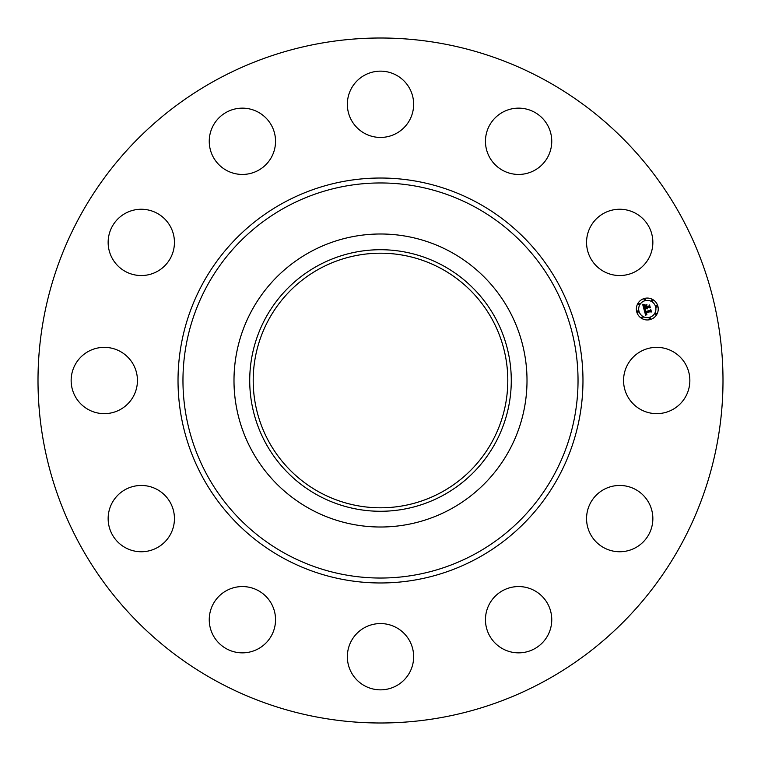 <?xml version="1.0" encoding="UTF-8"?>
<svg xmlns="http://www.w3.org/2000/svg" width="761" height="761" viewBox="0 0 761 761"><rect width="100%" height="100%" fill="white"/><g stroke="black" fill="none" stroke-linecap="round" stroke-linejoin="round"><path stroke-width="1.14" d="M627.616 364.614A33.142 33.142 0 0 1 672.6 351.411A33.142 33.142 0 0 1 685.794 396.386A33.142 33.142 0 0 1 640.819 409.589A33.142 33.142 0 0 1 627.616 364.614M216.295 681.066A342.498 342.498 0 0 1 79.934 216.295A342.498 342.498 0 0 1 544.705 79.934A342.498 342.498 0 0 1 681.066 544.705A342.498 342.498 0 0 1 216.295 681.066M441.532 268.785A127.296 127.296 0 0 1 492.215 441.532A127.296 127.296 0 0 1 319.468 492.215A127.296 127.296 0 0 1 268.785 319.468A127.296 127.296 0 0 1 441.532 268.785M317.803 265.732A130.778 130.778 0 0 0 265.732 443.197A130.778 130.778 0 0 0 443.197 495.268A130.778 130.778 0 0 0 495.268 317.803A130.778 130.778 0 0 0 317.803 265.732M450.74 509.071A146.502 146.502 0 0 1 251.929 310.26A146.502 146.502 0 0 1 450.74 251.929A146.502 146.502 0 0 1 509.071 450.74A146.502 146.502 0 0 1 233.998 380.5A146.502 146.502 0 0 1 450.74 251.929A146.502 146.502 0 0 1 450.74 509.071M158.545 270.697A33.142 33.142 0 0 1 112.989 259.644A33.142 33.142 0 0 1 124.053 214.088A33.142 33.142 0 0 1 169.598 225.151A33.142 33.142 0 0 1 158.545 270.697M517.822 586.569A33.142 33.142 0 0 1 551.744 618.921A33.142 33.142 0 0 1 519.383 652.843A33.142 33.142 0 0 1 485.47 620.481A33.142 33.142 0 0 1 517.822 586.569M243.178 174.431A33.142 33.142 0 0 1 209.256 142.079A33.142 33.142 0 0 1 241.618 108.157A33.142 33.142 0 0 1 275.53 140.519A33.142 33.142 0 0 1 243.178 174.431M396.386 627.616A33.142 33.142 0 0 1 409.589 672.6A33.142 33.142 0 0 1 364.614 685.794A33.142 33.142 0 0 1 351.411 640.819A33.142 33.142 0 0 1 396.386 627.616M364.614 133.384A33.142 33.142 0 0 1 351.411 88.4A33.142 33.142 0 0 1 396.386 75.206A33.142 33.142 0 0 1 409.589 120.181A33.142 33.142 0 0 1 364.614 133.384M270.697 602.455A33.142 33.142 0 0 1 259.644 648.011A33.142 33.142 0 0 1 214.088 636.947A33.142 33.142 0 0 1 225.151 591.402A33.142 33.142 0 0 1 270.697 602.455M490.303 158.545A33.142 33.142 0 0 1 501.356 112.989A33.142 33.142 0 0 1 546.912 124.053A33.142 33.142 0 0 1 535.849 169.598A33.142 33.142 0 0 1 490.303 158.545M174.431 517.822A33.142 33.142 0 0 1 142.079 551.744A33.142 33.142 0 0 1 108.157 519.383A33.142 33.142 0 0 1 140.519 485.47A33.142 33.142 0 0 1 174.431 517.822M586.569 243.178A33.142 33.142 0 0 1 618.921 209.256A33.142 33.142 0 0 1 652.843 241.618A33.142 33.142 0 0 1 620.481 275.53A33.142 33.142 0 0 1 586.569 243.178M133.384 396.386A33.142 33.142 0 0 1 88.4 409.589A33.142 33.142 0 0 1 75.206 364.614A33.142 33.142 0 0 1 120.181 351.411A33.142 33.142 0 0 1 133.384 396.386M602.455 490.303A33.142 33.142 0 0 1 648.011 501.356A33.142 33.142 0 0 1 636.947 546.912A33.142 33.142 0 0 1 591.402 535.849A33.142 33.142 0 0 1 602.455 490.303M650.132 319.582A10.939 10.939 0 0 1 636.729 311.839A10.939 10.939 0 0 1 644.462 298.445A10.939 10.939 0 0 1 657.865 306.179A10.939 10.939 0 0 1 650.132 319.582M645.062 300.69A8.618 8.618 0 0 1 655.621 306.778A8.618 8.618 0 0 1 649.523 317.337A8.618 8.618 0 0 1 638.974 311.239A8.618 8.618 0 0 1 645.062 300.69M644.139 309.86L645.708 310.155L645.166 312.039L650.179 310.745L650.541 310.069L651.102 312.181L650.389 311.677L645.804 312.904L646.898 314.065L645.452 312.999L645.899 314.16L646.917 314.322L645.661 315.377L644.139 309.86M644.348 309.489L645.87 309.927L644.348 309.489M645.395 310.526L645.452 311.62L650.094 310.374L650.769 309.413L651.406 311.772L650.712 309.698L650.17 310.507L645.366 311.791L645.395 310.526M644.025 309.432L642.741 304.638L644.329 305.028L643.644 305.998L643.987 307.786L646.146 307.206L644.167 307.434L644.12 305.389L644.263 307.282L646.041 306.807L644.881 305.58L646.812 305.056L646.536 307.102L648.867 306.474L649.304 305.722L649.913 307.986L649.114 307.396L647.126 307.929L647.487 308.595L646.783 308.024L647.297 308.861L646.393 308.129L644.453 308.652L644.025 309.432M642.921 304.21L644.557 304.666L642.921 304.21M644.947 305.199L646.945 304.666L644.947 305.199M646.565 305.656L646.821 306.597L648.8 306.065L649.58 304.99L650.303 307.663L649.533 305.275L648.886 306.169L646.726 306.75L646.565 305.656M637.68 310.907A0.666 0.666 0 0 1 638.489 311.373A0.666 0.666 0 0 1 638.022 312.181A0.666 0.666 0 0 1 637.214 311.715A0.666 0.666 0 0 1 637.68 310.907M644.596 298.93A0.666 0.666 0 0 1 645.404 299.396A0.666 0.666 0 0 1 644.938 300.205A0.666 0.666 0 0 1 644.129 299.739A0.666 0.666 0 0 1 644.596 298.93M638.66 303.487A0.666 0.666 0 0 1 639.468 303.953A0.666 0.666 0 0 1 639.002 304.761A0.666 0.666 0 0 1 638.184 304.295A0.666 0.666 0 0 1 638.66 303.487M656.572 305.846A0.666 0.666 0 0 1 657.38 306.312A0.666 0.666 0 0 1 656.914 307.121A0.666 0.666 0 0 1 656.096 306.654A0.666 0.666 0 0 1 656.572 305.846M652.015 299.901A0.666 0.666 0 0 1 652.824 300.376A0.666 0.666 0 0 1 652.358 301.185A0.666 0.666 0 0 1 651.549 300.719A0.666 0.666 0 0 1 652.015 299.901M649.999 319.097A0.666 0.666 0 0 1 649.19 318.631A0.666 0.666 0 0 1 649.656 317.813A0.666 0.666 0 0 1 650.465 318.288A0.666 0.666 0 0 1 649.999 319.097M642.579 318.117A0.666 0.666 0 0 1 641.77 317.651A0.666 0.666 0 0 1 642.236 316.842A0.666 0.666 0 0 1 643.045 317.308A0.666 0.666 0 0 1 642.579 318.117M655.934 314.54A0.666 0.666 0 0 1 655.126 314.074A0.666 0.666 0 0 1 655.592 313.256A0.666 0.666 0 0 1 656.401 313.732A0.666 0.666 0 0 1 655.934 314.54M475.206 207.144A197.546 197.546 0 0 1 553.856 475.206A197.546 197.546 0 0 1 285.794 553.856A197.546 197.546 0 0 1 207.144 285.794A197.546 197.546 0 0 1 475.206 207.144M477.575 202.816A202.474 202.474 0 0 1 558.184 477.575A202.474 202.474 0 0 1 283.425 558.184A202.474 202.474 0 0 1 202.816 283.425A202.474 202.474 0 0 1 477.575 202.816"/></g></svg>
